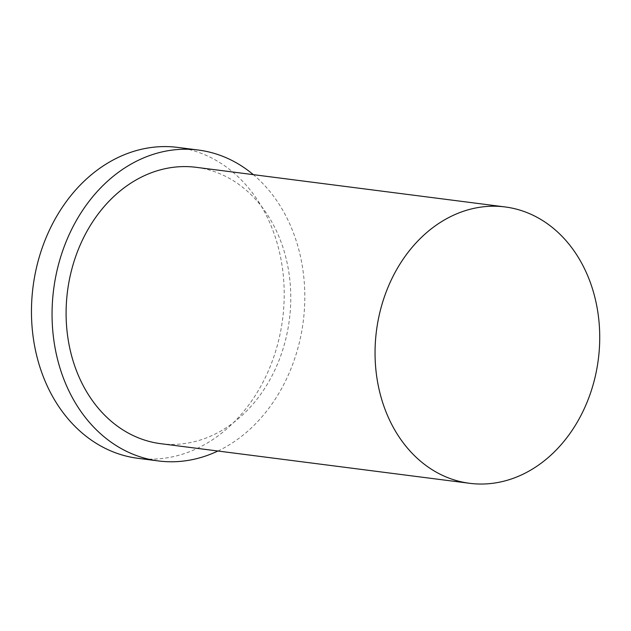 <?xml version="1.0" encoding="UTF-8"?>
<svg xmlns="http://www.w3.org/2000/svg" width="631" height="631" viewBox="0 0 631 631"><rect width="100%" height="100%" fill="white"/><g stroke="black" fill="none" stroke-linecap="round" stroke-linejoin="round"><path stroke-width="0.47" stroke-dasharray="3.15 2.37" d="M137.905 458.311A156.725 125.821 97.3 0 0 275.368 352.13A156.725 125.821 97.3 0 0 177.776 147.409M217.892 451.015A156.725 125.821 97.3 0 0 295.963 354.772A156.725 125.821 97.3 0 0 253.331 174.653M160.716 443.68A139.309 111.845 97.3 0 0 282.909 349.298A139.309 111.845 97.3 0 0 196.162 167.318"/><path stroke-width="0.95" d="M591.862 388.925A139.309 111.845 97.3 0 0 505.108 206.944A139.309 111.845 97.3 0 0 376.455 330.896A139.309 111.845 97.3 0 0 469.669 483.307A139.309 111.845 97.3 0 0 591.862 388.925M253.331 174.653A156.725 125.821 97.3 0 0 198.379 150.052L177.776 147.409A156.725 125.821 97.3 0 0 33.041 286.853A156.725 125.821 97.3 0 0 137.905 458.311L158.499 460.953A156.725 125.821 97.3 0 0 217.892 451.015M198.379 150.052A156.725 125.821 97.3 0 0 53.635 289.495A156.725 125.821 97.3 0 0 158.499 460.953M505.108 206.944L196.162 167.318A139.309 111.845 97.3 0 0 67.501 291.277A139.309 111.845 97.3 0 0 160.716 443.68L469.669 483.307"/></g></svg>
